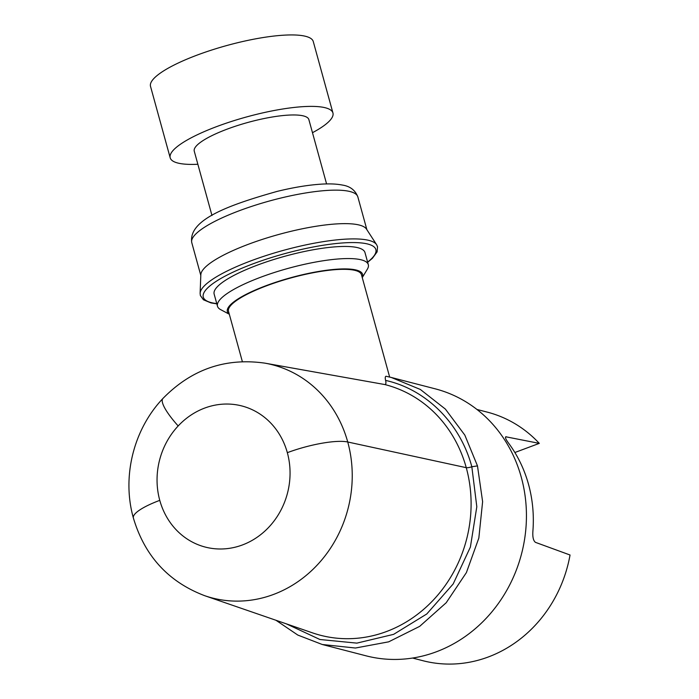 <?xml version="1.0" encoding="UTF-8"?>
<svg xmlns="http://www.w3.org/2000/svg" width="699" height="699" viewBox="0 0 699 699"><rect width="100%" height="100%" fill="white"/><g stroke="black" fill="none" stroke-linecap="round" stroke-linejoin="round"><path stroke-width="1.05" d="M197.861 164.265A84.404 19.118 -15.4 0 1 170.189 157.808L150.512 86.361A84.404 19.118 -15.4 0 1 236.987 42.875A84.404 19.118 -15.4 0 1 313.266 41.538L332.942 112.985A84.404 19.118 -15.4 0 1 312.479 132.696M170.189 157.808A84.404 19.118 -15.4 0 1 256.673 114.321A84.404 19.118 -15.4 0 1 332.942 112.985M211.972 215.502L194.261 151.185A59.441 13.464 -15.4 0 1 255.161 120.551A59.441 13.464 -15.4 0 1 308.871 119.608L326.59 183.933M162.911 398.491C133.448 429.483 121.722 476.901 133.387 518.011C144.702 556.037 168.476 581.935 204.728 595.705L312.549 632.883A129.429 117.301 -75.5 0 0 433.878 599.48A129.429 117.301 -75.5 0 0 466.259 467.675A129.429 117.301 -75.5 0 0 384.852 384.555L264.895 363.148C225.436 357.538 191.447 369.317 162.911 398.491A47.549 10.363 43.1 0 0 178.175 425.953A72.888 66.064 -75.5 0 0 159.774 500.353A72.888 66.055 -75.5 0 0 242.413 544.958A72.888 66.055 -75.5 0 0 287.333 452.672A72.888 66.055 -75.5 0 0 178.175 425.953M242.352 361.584L228.512 311.335A68.948 15.614 -15.4 0 1 266.773 285.725A68.948 15.614 -15.4 0 1 361.462 274.716L389.649 377.058M384.852 384.555C385.97 384.406 386.215 383.017 385.586 380.413C385.009 377.844 385.175 376.455 386.084 376.254L391.344 377.477L386.058 376.245M477.478 465.884L464.818 435.093L445.368 409.081L420.352 389.465L391.353 377.486L435.145 388.81A137.904 124.981 104.5 0 1 521.279 477.216A137.904 124.981 104.5 0 1 489.999 614.072A137.904 124.981 104.5 0 1 366.066 655.828L322.265 644.495L355.424 648.025L388.67 641.839L419.662 626.374L446.198 602.739L466.399 572.595L478.832 538.081L482.616 501.646L477.478 465.884L471.834 466.766A4.753 1.075 -15.4 0 1 466.259 467.675L347.735 441.995A47.549 10.765 164.6 0 0 287.333 452.672M229.289 314.157A70.153 15.885 -15.4 0 1 272.226 283.462A70.153 15.885 -15.4 0 1 356.368 270.076A70.153 15.885 -15.4 0 1 362.239 277.538M229.307 314.235L220.639 309.622A78.227 17.711 -15.4 0 1 217.485 306.223A78.227 17.711 -15.4 0 1 274.218 272.54A78.227 17.711 -15.4 0 1 361.348 259.862A78.227 17.711 -15.4 0 1 368.312 264.676A78.227 17.711 -15.4 0 1 367.342 269.211L362.257 277.617M476.919 409.448L487.238 412.113A128.389 116.366 104.5 0 1 539.287 443.376L505.77 436.779M505.473 437.111L506.382 436.77C504.704 436.814 505.491 439.016 508.732 443.367A128.389 116.366 104.5 0 1 528.523 484.355A128.389 116.366 104.5 0 1 532.9 531.1C532.481 537.007 533.337 540.755 535.46 542.354L570.043 555.006A128.389 116.366 104.5 0 1 422.921 660.712L412.602 658.047M217.485 306.223L214.147 294.113A78.227 17.711 -15.4 0 1 270.88 260.43A78.227 17.711 -15.4 0 1 358.01 247.752A78.227 17.711 -15.4 0 1 364.974 252.566L368.312 264.676M514.866 452.506L539.287 443.376M376.621 244.702L366.477 229.08A86.126 19.502 164.6 0 0 289.237 231.736A86.126 19.502 164.6 0 0 200.831 274.707L200.115 293.318A91.779 20.787 -15.4 0 1 294.314 247.533A91.779 20.787 -15.4 0 1 376.621 244.702L377.539 246.721L377.119 251.867L372.445 258.272L367.657 262.3M133.387 518.011A47.549 10.765 -15.4 0 1 159.774 500.353M204.728 595.705A120.411 109.131 -75.5 0 0 317.599 564.626A120.411 109.131 -75.5 0 0 347.735 441.995A120.411 109.131 -75.5 0 0 264.895 363.148M385.586 380.413C426.311 389.413 460.283 423.419 471.834 466.766L476.814 506.74L470.392 547.064L453.17 583.962L426.766 613.993L393.633 634.351L356.883 643.124L319.941 639.506L286.267 623.823M216.76 303.611A89.507 20.271 -15.4 0 1 215.039 282.099A89.507 20.271 -15.4 0 1 294.969 250.985A89.507 20.271 -15.4 0 1 367.595 262.064M200.805 275.441L191.771 242.623A86.126 19.502 -15.4 0 1 280.011 198.245A86.126 19.502 -15.4 0 1 357.836 196.882L366.879 229.7M275.965 620.266L297.826 635.076L322.265 644.495M216.83 303.847L210.941 302.903L203.426 299.775L200.36 295.511L200.115 293.318M191.771 242.623C187.996 219.303 230.513 204.589 277.171 191.386C293.143 187.489 307.56 185.095 320.422 184.204C329.019 183.601 336.306 183.881 342.283 185.043C350.033 186.205 355.223 190.145 357.836 196.882"/></g></svg>
